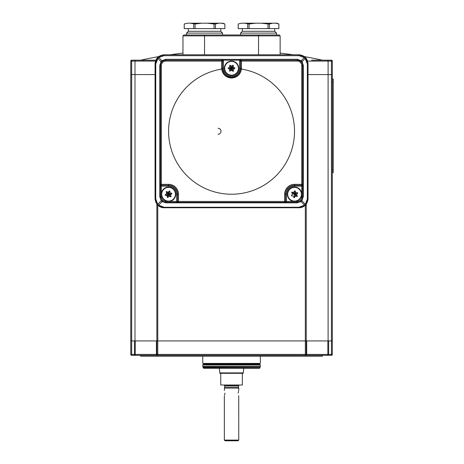 <?xml version="1.0" encoding="UTF-8"?>
<svg xmlns="http://www.w3.org/2000/svg" width="464" height="464" viewBox="0 0 464 464"><rect width="100%" height="100%" fill="white"/><g stroke="black" fill="none" stroke-linecap="round" stroke-linejoin="round"><path stroke-width="0.7" d="M332.328 74.576L332.328 340.924L331.429 340.924L332.328 340.924L332.328 354.421A0.899 0.899 0 0 1 331.429 355.32L305.335 355.32A0.899 0.899 0 0 0 306.234 354.421L305.335 354.421L305.335 340.924L328.106 340.924L328.106 74.576L308.032 74.576L328.106 74.576L328.106 61.08L327.572 60.181L331.429 60.181A0.899 0.899 0 0 1 332.328 61.08L332.328 74.576L328.106 74.576L332.328 74.576M328.106 340.924L331.429 340.924L331.429 60.181M306.234 204.148L306.234 340.924L305.335 340.924L305.335 205.181M218.051 134.235A2.97 2.97 0 0 0 221.021 131.266A2.97 2.97 0 0 0 218.051 128.296M134.989 340.924L134.989 74.576L155.069 74.576L131.672 74.576L131.672 340.924L130.773 340.924L305.335 340.924L156.867 340.924L156.867 204.148M306.692 340.924L328.634 340.924L328.634 354.421L306.234 354.421L306.234 340.924L306.692 340.924L306.692 354.421A0.899 0.441 90 0 1 306.252 355.32L136.033 355.32A0.899 0.783 -90 0 1 135.25 354.421L134.461 354.421L134.461 340.924L131.672 340.924L131.672 355.32L134.461 355.32L131.672 355.32A0.899 0.899 0 0 1 130.773 354.421L130.773 74.576L134.989 74.576L134.989 61.08L135.529 60.181L155.817 60.181L131.672 60.181A0.899 0.899 0 0 0 130.773 61.08L131.672 61.08L131.672 60.181M202.756 356.219L202.756 363.416L260.345 363.416L260.345 356.219M311.547 355.32L322.428 355.32L322.428 356.219L140.667 356.219L140.667 355.32L157.766 355.32A0.899 0.899 0 0 1 156.867 354.421L156.867 340.924L135.25 340.924L135.25 354.421L156.409 354.421L156.409 340.924M131.672 355.32A0.899 0.899 0 0 1 130.773 354.421L134.461 354.421L134.461 355.32L136.033 355.32M322.428 355.32L328.634 355.32L328.634 354.421L331.429 354.421L331.429 355.32A0.899 0.899 0 0 0 332.328 354.421L331.429 354.421L331.429 340.924L328.634 340.924M134.461 340.924L135.25 340.924M219.855 373.01L219.855 373.317L243.246 373.317L243.246 373.01L219.843 372.899L243.252 372.899L243.815 368.277L258.953 368.277L204.148 368.277L219.286 368.277L219.843 372.899M259.446 368.277L203.655 368.277L203.116 367.737L259.985 367.737L259.446 368.277M203.116 367.737L203.116 367.018L260.188 366.815L202.913 366.815L202.756 366.432L260.345 366.432L260.188 366.815M220.754 364.286L242.347 364.286M259.266 363.805L259.562 364.286L203.539 364.286L203.835 363.805L259.266 363.805L259.266 363.416M178.46 194.254L177.561 194.254L177.561 201.451A0.899 0.899 0 0 0 178.46 202.35L165.863 202.35A5.4 5.4 0 0 1 160.463 196.951L160.463 184.353A0.899 0.899 0 0 0 161.368 185.258L168.565 185.258L161.368 185.258L161.368 184.353L160.463 184.353L160.463 65.581A5.4 5.4 0 0 1 165.863 60.181L221.653 60.181A0.899 0.899 0 0 1 222.552 61.08L165.863 61.08A4.501 4.501 0 0 0 161.368 65.581L161.368 184.353L168.565 184.353A9.901 9.901 0 0 1 178.46 194.254L178.46 201.451L176.662 201.451L176.662 194.254A8.097 8.097 0 0 0 168.565 186.157L161.368 186.157L161.368 196.951A4.501 4.501 0 0 0 165.863 201.451L176.662 201.451L176.662 202.35L297.383 202.35M155.742 63.556L155.069 63.783L155.069 198.754L155.069 63.783C155.637 58.354 158.636 55.355 164.065 54.781C158.636 55.355 155.637 58.354 155.069 63.783L157.464 57.664L158.236 56.927L164.065 54.781L158.676 56.573L156.606 58.754L155.069 63.783L155.069 198.754L157.238 204.612L164.065 207.75L299.036 207.75L299.036 207.269L304.552 205.1L301.02 201.567L297.238 202.832L165.863 202.832L162.081 201.567L161.217 200.721L159.79 196.736L159.79 65.36L161.025 61.619L161.907 60.691L165.863 59.293L222.204 59.293L222.204 60.181L240.897 60.181L240.897 59.293L297.238 59.293L301.194 60.691L302.076 61.619L303.311 65.36L303.311 196.736L301.884 200.721L301.02 201.567L300.481 201.266L301.414 200.373L305.405 204.247L307.359 198.969L308.032 198.754L305.863 204.612L308.032 198.754C307.464 204.177 304.459 207.176 299.036 207.75L305.167 205.337A0.899 0.302 -132.9 0 1 304.552 205.1L305.405 204.247L305.863 204.612L305.167 205.337L299.036 207.75A8.996 8.996 0 0 0 303.972 206.277L305.213 205.297M157.934 205.337L157.238 204.612L155.069 198.754L156.815 204.085L159.129 206.277A8.996 8.996 0 0 0 164.065 207.75L157.934 205.337A0.899 0.302 -47.1 0 0 158.549 205.1L164.065 207.269L299.036 207.269M306.286 204.085L308.032 198.754L308.032 63.783L304.865 56.927L299.036 54.781C304.459 55.355 307.464 58.354 308.032 63.783L306.495 58.754L305.579 57.606M258.547 54.781L258.547 35.885L182.961 35.885L183.86 34.986L279.241 34.986L280.14 35.885L258.547 35.885L258.547 34.986M156.606 58.754L157.122 59.027M307.359 198.969L307.359 63.997L305.202 58.493L304.28 57.6L304.865 56.927L305.631 57.664L308.032 63.783L307.359 63.556M164.065 55.674L164.065 54.781L299.036 54.781L299.036 55.674L164.065 55.674L158.821 57.6L157.899 58.493L155.742 63.997L155.742 198.969L157.696 204.247L158.549 205.1L162.62 201.266L161.687 200.373L157.238 204.612M222.204 59.293L223.213 59.38L223.213 60.181A1.798 1.798 0 0 1 223.451 61.08L222.552 61.08L222.552 68.278A8.996 8.996 0 0 0 222.587 69.084C223.433 74.089 226.42 76.821 231.548 77.279A8.996 8.996 0 0 0 240.549 68.278L239.65 68.278L239.65 61.08L241.448 61.08L241.448 68.278L240.549 68.278A8.996 8.996 0 0 1 231.548 77.279C236.681 76.821 239.668 74.089 240.514 69.084A8.996 8.996 0 0 0 240.549 68.278L240.549 61.08A0.899 0.899 0 0 1 241.448 60.181L297.238 60.181A5.4 5.4 0 0 1 302.632 65.581L302.632 184.353A0.899 0.899 0 0 1 301.733 185.258L294.536 185.258L301.733 185.258L301.733 186.157L294.536 186.157A8.097 8.097 0 0 0 286.439 194.254L286.439 201.451L297.238 201.451A4.501 4.501 0 0 0 301.733 196.951L301.733 186.157L302.632 186.157L302.632 184.353L301.733 184.353L301.733 185.258M231.548 194.225A62.959 62.959 0 0 0 294.315 136.219A62.959 62.959 0 0 0 241.425 69.084C240.456 74.571 237.162 77.558 231.548 78.045C225.939 77.558 222.645 74.571 221.676 69.084L221.688 69.084A62.959 62.959 0 0 0 168.786 136.219A62.959 62.959 0 0 0 231.548 194.225M176.662 202.35L178.46 202.35L178.46 201.451L284.641 201.451L284.641 194.254A9.901 9.901 0 0 1 294.536 184.353L294.536 185.258A8.996 8.996 0 0 0 285.54 194.254L285.54 201.451A0.899 0.899 0 0 1 284.641 202.35L286.439 202.35L284.641 202.35A0.899 0.899 0 0 0 285.54 201.451L286.439 201.451L286.439 202.35M302.632 184.353L302.632 196.951A5.4 5.4 0 0 1 297.238 202.35L297.238 201.451M284.641 202.35L284.641 201.451L285.54 201.451M222.587 69.084L221.688 69.084A9.901 9.901 0 0 1 221.653 68.278L221.653 60.181M241.448 68.278A9.901 9.901 0 0 1 241.413 69.084L240.514 69.084M176.662 194.254L177.561 194.254A8.996 8.996 0 0 0 168.565 185.258L168.565 186.157M231.548 77.279A8.996 8.996 0 0 1 222.552 68.278L221.653 68.278M303.311 65.36L302.632 65.436M297.383 60.187L297.238 59.293M301.577 62.373A0.899 0.307 143.5 0 1 302.076 61.619L305.202 58.493A0.899 0.313 -42.8 0 0 305.631 57.664M300.626 61.381L304.28 57.6L299.036 55.674M239.65 61.08A1.798 1.798 0 0 1 239.888 60.181L239.888 59.38L240.897 59.293M165.718 202.35L165.863 201.451M307.359 63.997L308.032 63.783L308.032 198.754M159.129 206.277A8.996 8.996 0 0 0 164.065 207.75C158.636 207.176 155.637 204.177 155.069 198.754L155.742 198.969M155.069 63.783L155.742 63.997M165.863 59.293L165.718 60.187M158.236 56.927L162.47 61.381M157.464 57.664A0.899 0.313 -137.2 0 0 157.899 58.493L161.025 61.619A0.899 0.307 -143.5 0 1 161.524 62.373M160.469 65.436L159.79 65.36M159.79 196.736L160.469 197.101M160.463 184.353L160.463 186.157L161.368 186.157L161.368 185.258A0.899 0.899 0 0 1 160.463 184.353M302.632 197.101L303.311 196.736M274.74 28.6L274.74 31.297L242.347 31.297L240.549 33.101L240.549 34.986M274.74 31.297L276.538 33.101L240.549 33.101M244.395 23.2L241.524 23.2L238.206 23.971L238.206 28.6L249.075 28.6L249.075 23.971L244.395 23.2L261.412 23.2L268.012 23.971L268.012 28.6L269.393 28.6L269.393 23.971L268.012 23.971M247.695 28.6L247.695 23.971M255.676 23.2L249.075 23.971M249.075 28.6L268.012 28.6M238.223 28.6L238.223 23.971M241.524 23.2L238.206 23.971M269.393 28.6L278.881 28.6L278.881 23.971L276.77 23.2L261.412 23.2M272.693 23.2L269.393 23.971M278.881 23.971L275.564 23.2L278.864 23.971L278.864 28.6M220.754 28.6L220.754 31.297L188.361 31.297L186.557 33.101L186.557 34.986M220.754 31.297L222.552 33.101L186.557 33.101M190.402 23.2L187.537 23.2L184.22 23.971L184.22 28.6L195.089 28.6L195.089 23.971L190.402 23.2L207.425 23.2L214.026 23.971L214.026 28.6L215.406 28.6L215.406 23.971L214.026 23.971M193.708 28.6L193.708 23.971M201.689 23.2L195.089 23.971M195.089 28.6L214.026 28.6M184.237 28.6L184.237 23.971M187.537 23.2L184.22 23.971M215.406 28.6L224.889 28.6L224.889 23.971L222.778 23.2L207.425 23.2M218.706 23.2L215.406 23.971M224.889 23.971L221.577 23.2L224.878 23.971L224.878 28.6M293.764 201.074A6.861 6.861 0 0 0 301.356 195.025A6.861 6.861 0 0 0 295.313 187.433A6.861 6.861 0 0 0 287.715 193.476A6.861 6.861 0 0 0 293.764 201.074M294.936 190.721L295.817 192.519L297.778 193.012L296.676 194.497L297.227 196.44L295.4 196.231L294.135 197.786L293.254 195.988L291.421 195.779L292.395 194.01L291.659 192.316L293.677 192.276L294.936 190.721M295.348 187.102A7.198 7.198 0 0 0 287.384 193.442A7.198 7.198 0 0 0 293.724 201.405A7.198 7.198 0 0 0 301.687 195.066A7.198 7.198 0 0 0 295.348 187.102M297.412 196.185L294.536 194.254L296.676 194.497M297.65 192.728L294.536 194.254L295.817 192.519M291.844 192.067L294.536 194.254L295.081 190.826M292.395 194.01L294.536 194.254L293.677 192.276M294.298 197.71L294.536 194.254L295.4 196.231M234.946 74.246A6.861 6.861 0 0 0 237.516 64.885A6.861 6.861 0 0 0 228.155 62.315A6.861 6.861 0 0 0 225.585 71.676A6.861 6.861 0 0 0 234.946 74.246M229.79 65.192L231.565 66.126L233.166 65.209L233.421 67.216L235.016 68.144L233.409 69.368L233.311 71.369L231.536 70.435L229.663 71.189L229.674 69.345L228.085 68.104L229.692 67.193L229.79 65.192M227.992 62.025A7.198 7.198 0 0 0 225.295 71.839A7.198 7.198 0 0 0 235.109 74.536A7.198 7.198 0 0 0 237.806 64.722A7.198 7.198 0 0 0 227.992 62.025M233.224 65.192L231.548 68.278L231.565 66.126M229.703 65.349L231.548 68.278L229.692 67.193M228.085 68.417L231.548 68.278L229.674 69.345M233.125 71.369L231.548 68.278L229.663 71.189M233.409 69.368L231.548 68.278L231.536 70.435M235.016 68.144L231.548 68.278L233.421 67.216M161.866 195.738A6.861 6.861 0 0 0 170.05 200.953A6.861 6.861 0 0 0 175.264 192.769A6.861 6.861 0 0 0 167.075 187.555A6.861 6.861 0 0 0 161.866 195.738M172.034 193.482L170.619 194.903L171.019 196.701L169.029 196.359L167.672 197.606L166.976 195.709L165.091 195.025L166.506 193.604L166.245 191.591L168.096 192.148L169.754 190.994L170.155 192.798L172.034 193.482M175.589 192.693A7.198 7.198 0 0 0 167.005 187.224A7.198 7.198 0 0 0 161.536 195.814A7.198 7.198 0 0 0 170.12 201.283A7.198 7.198 0 0 0 175.589 192.693M169.029 196.359L168.565 194.254L170.787 196.91M170.619 194.903L168.565 194.254L171.982 193.656M168.096 192.148L168.565 194.254L170.155 192.798M166.338 191.591L168.565 194.254L169.459 190.901M166.976 195.709L168.565 194.254L166.506 193.604M167.376 197.513L168.565 194.254L165.213 195.158M311.547 60.181L327.572 60.181M155.481 61.08L131.672 61.08L131.672 74.576L130.773 74.576L130.773 61.08M238.165 393.112C238.815 396.523 238.815 396.523 238.165 393.112C238.815 389.696 238.815 389.696 238.165 393.112L238.473 391.222M224.936 393.112C224.286 389.696 224.286 389.696 224.936 393.112C224.286 396.523 224.286 396.523 224.936 393.112L224.628 395.003M224.35 385.01L238.751 385.172L238.479 387.109L224.622 387.109L224.373 390.543M238.479 387.109L238.751 388.119L224.35 388.119M242.347 373.317L242.347 385.01L220.754 385.01L220.754 373.317M238.751 440.081L224.35 440.081L225.069 440.8L238.026 440.8L238.751 440.081L238.728 395.676M332.328 79.077L333.227 79.077L333.227 172.66L332.328 172.66M157.766 205.181L157.766 354.421L305.335 354.421L305.335 355.32M157.766 355.32L157.766 354.421L156.409 354.421A0.899 0.441 -90 0 0 156.849 355.32M327.068 355.32A0.899 0.783 90 0 0 327.851 354.421L327.851 340.924M260.345 366.432L260.345 365.011L202.756 365.011L203.052 364.53M299.036 207.75A8.996 8.996 0 0 0 303.972 206.277M204.554 54.781L204.554 34.986M158.676 56.573L159.216 56.869M304.425 56.573L303.885 56.869M241.448 60.181L241.448 61.08L297.238 61.08A4.501 4.501 0 0 1 301.733 65.581L301.733 184.353L294.536 184.353M297.238 60.181L297.238 61.08M223.451 61.08L223.451 68.278A8.097 8.097 0 0 0 231.548 76.38A8.097 8.097 0 0 0 239.65 68.278M165.863 60.181L165.863 61.08M284.641 194.254L285.54 194.254A8.996 8.996 0 0 1 294.536 185.258L294.536 186.157M285.54 194.254L286.439 194.254M301.733 196.951L302.632 196.951M177.561 194.254A8.996 8.996 0 0 0 168.565 185.258L168.565 184.353M161.368 196.951L160.463 196.951M161.368 65.581L160.463 65.581M222.552 68.278L223.451 68.278M302.632 65.581L301.733 65.581M223.213 59.38L239.888 59.38M164.065 207.75L164.065 207.269M165.863 202.832L165.863 202.35M297.238 202.832L297.238 202.35M332.328 61.08L307.62 61.08M238.479 385.729L224.622 385.729L224.622 387.109M333.227 169.957L332.328 169.957M333.227 81.78L332.328 81.78M259.985 367.737L259.985 367.018M260.043 364.53L260.345 365.011M202.756 366.432L202.756 365.011M203.835 363.805L203.835 363.416M182.961 35.885L182.961 54.781M280.14 35.885L280.14 54.781M242.347 28.6L242.347 31.297M276.538 33.101L276.538 34.986M188.361 28.6L188.361 31.297M222.552 33.101L222.552 34.986M182.961 53.087A422.17 422.17 0 0 0 170.079 54.781M158.595 56.637A422.17 422.17 0 0 0 140.667 60.181M322.428 60.181A422.17 422.17 0 0 0 304.506 56.637M293.022 54.781A422.17 422.17 0 0 0 280.14 53.087M224.35 385.172L224.622 385.729M238.751 388.119L238.751 390.497M224.35 395.728L224.35 440.081"/></g></svg>
